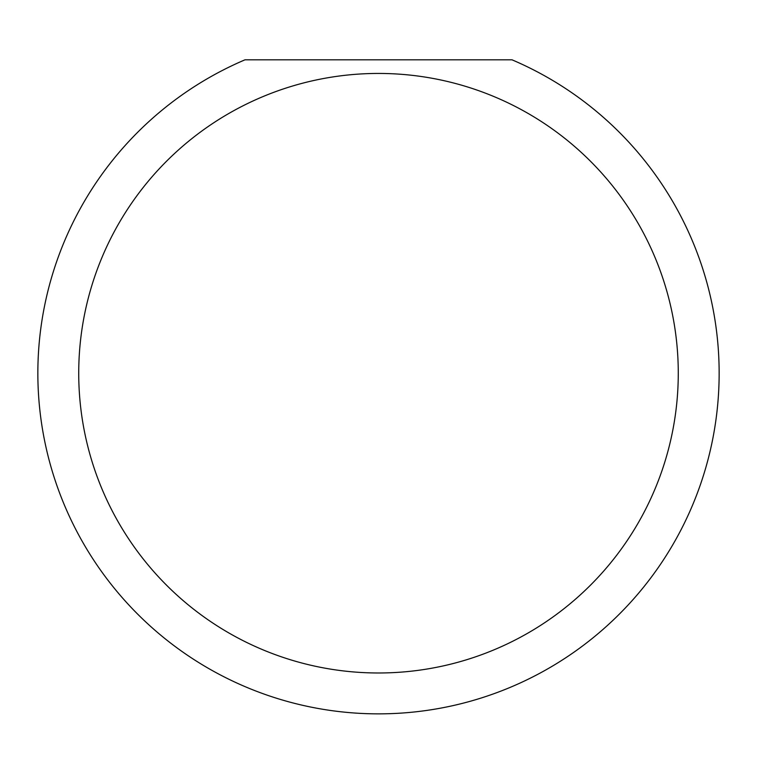 <?xml version="1.0" encoding="UTF-8"?>
<svg xmlns="http://www.w3.org/2000/svg" width="757" height="757" viewBox="0 0 757 757"><rect width="100%" height="100%" fill="white"/><g stroke="black" fill="none" stroke-linecap="round" stroke-linejoin="round"><path stroke-width="1.14" d="M678.272 373.21A299.772 299.772 0 0 1 378.5 672.982A299.772 299.772 0 0 1 78.728 373.21A299.772 299.772 0 0 1 378.5 73.438A299.772 299.772 0 0 1 678.272 373.21M37.85 373.21A340.65 340.65 0 0 0 378.5 713.86A340.65 340.65 0 0 0 512.006 59.812L244.994 59.812A340.65 340.65 0 0 0 37.85 373.21"/></g></svg>
